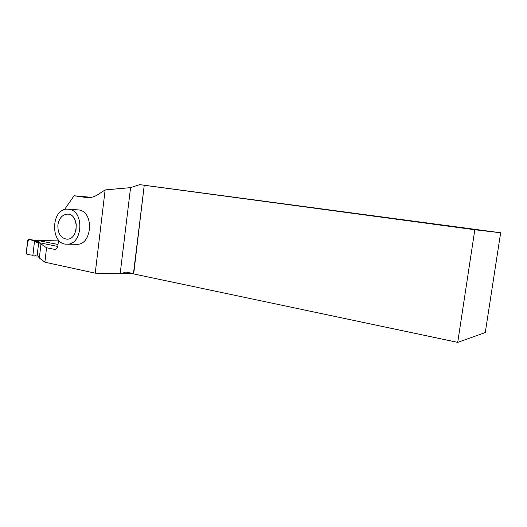 <?xml version="1.0" encoding="UTF-8"?>
<svg xmlns="http://www.w3.org/2000/svg" width="527" height="527" viewBox="0 0 527 527"><rect width="100%" height="100%" fill="white"/><g stroke="black" fill="none" stroke-linecap="round" stroke-linejoin="round"><path stroke-width="0.79" d="M39.716 243.066L46.541 247.782L54.683 249.383C56.415 249.185 57.483 247.927 57.884 245.628L58.53 240.009M91.408 197.329L74.076 195.767L64.465 209.614M46.541 247.782L44.894 262.202L95.235 273.157L105.13 189.911L98.048 194.529C94.649 196.716 91.125 197.77 87.469 197.678L74.076 195.767M132.988 273.381L120.69 273.816L125.861 272.044L133.456 273.599L144.246 185.254L139.695 184.634L500.65 232.763L474.814 229.746L457.726 342.366L133.674 273.941L144.246 185.254M95.235 273.157L120.69 273.816M44.894 262.202L39.36 258.039L38.201 256.392M58.431 240.885L38.016 240.503L58.016 244.482M76.316 244.297L76.771 244.304C92.344 245.134 94.34 211.538 78.786 209.95L68.609 209.219M474.814 229.746L144.503 185.3M457.726 342.366L485.275 332.563L500.65 232.763M39.742 242.815L57.733 246.425M57.884 225.003C59.064 218.264 62.239 214.641 67.403 214.133C79.313 213.646 78.852 239.778 66.962 239.186C60.697 238.171 57.667 233.441 57.884 225.003M69.05 209.285C84.702 210.886 82.693 245.015 67.015 244.172C50.039 245.075 50.691 208.112 67.634 209.153L69.05 209.285M76.007 230.24L76.257 223.823M39.36 258.039L40.941 244.133M105.13 189.911L130.577 187.638L139.695 184.634M35.79 255.793L34.426 256.023L35.092 255.595L37.114 256.162L38.629 242.848L40.032 243.131M28.721 239.278L34.532 240.925L28.629 239.258L27.839 240.134L26.357 253.316L27.009 254.482L32.905 255.259C30.48 254.383 25.21 256.254 26.646 250.78C26.778 246.32 27.47 242.486 28.721 239.278L36.04 240.608L39.854 242.183L36.6 242.328L38.629 242.848M38.003 240.635L37.674 240.602M39.854 242.183L36.06 241.577L36.6 242.328M36.06 241.577L34.512 241.083L32.858 255.674L34.426 256.023M85.453 197.5L87.508 197.684M54.169 249.337L55.104 249.343M130.577 187.638L120.149 273.796M37.865 240.608L35.823 240.569M76.771 244.304L67.015 244.172M68.049 214.173L67.403 214.133M37.76 240.595L35.77 240.562M35.882 240.582L28.708 239.271"/></g></svg>
